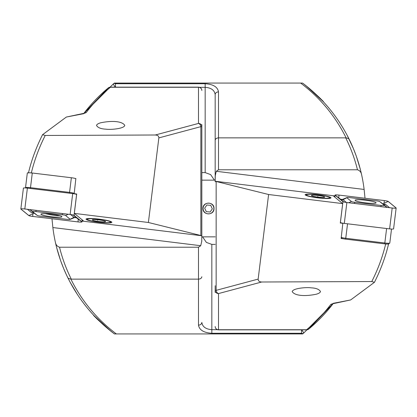 <?xml version="1.0" encoding="UTF-8"?>
<svg xmlns="http://www.w3.org/2000/svg" width="417" height="417" viewBox="0 0 417 417"><rect width="100%" height="100%" fill="white"/><g stroke="black" fill="none" stroke-linecap="round" stroke-linejoin="round"><path stroke-width="0.63" d="M94.023 315.638L111.209 331.458L114.425 333.934L302.575 333.934L303.56 333.193A3.336 0.537 -127.3 0 0 301.673 329.847M114.425 333.934C94.628 318.979 79.178 300.412 68.065 278.228C62.352 266.708 58.119 254.672 55.352 242.115A156.792 156.792 0 0 1 52.87 227.557L51.984 218.769M82.206 113.805A3.336 1.887 79.4 0 1 82.821 113.862L66.339 117.052L84.072 113.294L83.53 113.805C90.791 104.234 99.037 95.608 108.274 87.924L83.614 113.695M60.486 260.224L56.691 247.719M63.082 267.13L63.436 267.995M63.405 267.928L60.991 261.652M59.694 257.904L58.646 254.631M66.063 274.042L66.459 274.897M66.423 274.819L63.665 268.558M63.639 268.485L60.95 261.537M69.446 280.949L66.73 275.465L69.451 280.954M66.538 275.069L63.619 268.444M73.272 287.855L70.202 282.372M69.905 281.814L69.483 281.006M77.567 294.762L70.139 282.257M93.815 315.414L93.408 314.976M111.209 331.458C98.433 320.235 92.574 314.819 93.627 315.216C95.78 318.088 102.342 324.051 113.315 333.094M201.786 235.756L83.139 221.187A11.676 1.423 -173 0 0 83.348 220.963A11.676 1.423 -173 0 0 83.171 220.671L74.32 213.389L148.389 222.485L201.828 235.761L201.724 241.349L200.733 245.712L198.492 247.218L59.522 247.218C62.263 258.295 66.188 268.934 71.291 279.14L70.906 279.176C81.768 300.98 96.916 319.234 116.343 333.934M82.081 221.062L83.139 221.187M75.258 178.445L75.863 178.518L74.163 193.806M148.389 222.485L158.851 137.902C158.887 136.098 157.699 135.134 155.296 134.999L45.234 135.457C39.099 147.493 34.455 160.024 31.301 173.05M74.32 213.389L76.702 193.999L74.002 193.67M105.954 129.166C109.999 129.885 124.235 128.822 124.777 125.355C122.233 121.217 112.147 120.367 100.533 122.827C98.052 123.578 96.718 124.459 96.53 125.475C97.859 127.727 101.003 128.957 105.954 129.166M66.339 117.052L42.555 134.691L45.234 135.457M155.296 134.999L198.492 123.427L198.492 87.268L110.406 87.268C101.367 94.784 93.299 103.228 86.194 112.6A3.336 3.164 -142.8 0 0 83.968 113.346M82.821 113.862L86.194 112.6M201.828 124.605L201.828 235.761M300.657 333.934L301.538 333.272L211.836 333.272C203.788 332.75 199.342 330.04 198.492 325.124L198.492 279.14C200.504 278.989 201.614 278.191 201.828 276.742M198.492 247.218L198.492 279.14L71.291 279.14M200.853 235.417L200.853 126.648L201.828 126.648A3.336 3.221 0 0 0 198.492 123.427A3.336 2.32 75 0 1 200.853 126.648L158.851 137.902M59.522 247.218C57.155 246.431 55.769 244.732 55.352 242.115L56.076 245.248M68.769 279.625L68.065 278.228L70.906 279.176M202.599 236.856L206.363 242.402L211.836 244.398L215.172 244.398M198.492 325.124A3.336 2.731 0 0 0 201.828 322.393C202.464 326.782 205.8 329.211 211.836 329.675L217.445 329.675M333.152 303.612L303.56 333.193A3.336 2.184 52.7 0 1 301.538 333.272L301.538 329.847M110.406 87.268A3.336 3.075 -129.7 0 0 108.274 87.924A3.336 3.336 0 0 1 110.406 87.153L110.406 87.268M98.954 222.313A13.01 1.585 7 0 1 86.163 218.946A13.01 1.585 7 0 1 99.147 219.139A13.01 1.585 7 0 1 111.792 222.094A13.01 1.585 7 0 1 98.954 222.313M28.434 173.05C31.426 160.3 36.133 147.514 42.555 134.691M322.977 101.362L305.791 85.542L302.575 83.066L114.425 83.066L113.44 83.807A3.336 0.537 52.7 0 0 115.327 87.153M302.575 83.066C322.372 98.021 337.822 116.588 348.935 138.772C354.648 150.292 358.881 162.328 361.648 174.885A156.792 156.792 0 0 1 364.13 189.443L365.016 198.231M334.794 303.195A3.336 1.887 -100.6 0 1 334.179 303.138L350.661 299.948L332.928 303.706L333.47 303.195C326.209 312.766 317.962 321.392 308.726 329.076L333.386 303.305M356.514 156.776L360.309 169.281M353.918 149.87L353.564 149.005M353.595 149.072L356.009 155.348M357.306 159.096L358.354 162.369M350.937 142.958L350.541 142.103M350.577 142.181L353.335 148.442M353.361 148.515L356.05 155.463M353.381 148.556L347.1 135.191L350.27 141.535M343.728 129.145L343.264 128.358M347.095 135.186L347.517 135.994M339.433 122.238L342.883 127.717M323.185 101.586L323.592 102.024M305.791 85.542C318.567 96.765 324.426 102.181 323.373 101.784C321.22 98.912 314.658 92.949 303.685 83.906M215.214 181.244L333.861 195.813A11.676 1.423 7 0 0 333.652 196.037A11.676 1.423 7 0 0 333.829 196.329L342.68 203.611L268.611 194.515L215.172 181.239L215.276 175.651L216.267 171.288L218.508 169.782L357.478 169.782C354.737 158.705 350.812 148.066 345.709 137.86L346.094 137.824C335.232 116.02 320.084 97.766 300.657 83.066M334.919 195.938L333.861 195.813M343.155 238.727L341.137 238.482L342.837 223.194M268.611 194.515L258.149 279.098C258.113 280.902 259.301 281.866 261.704 282.001L371.766 281.543C377.901 269.507 382.545 256.976 385.699 243.95M342.68 203.611L340.298 223.001L342.998 223.33M311.046 287.834C307.001 287.115 292.765 288.178 292.223 291.645C294.767 295.783 304.853 296.633 316.467 294.173C318.948 293.422 320.282 292.541 320.47 291.525C319.141 289.273 315.997 288.043 311.046 287.834M350.661 299.948L374.445 282.309L371.766 281.543M261.704 282.001L218.508 293.573L218.508 329.732L306.594 329.732C315.633 322.216 323.701 313.772 330.806 304.4A3.336 3.164 37.2 0 0 333.032 303.654M334.179 303.138L330.806 304.4M215.172 292.395L215.172 285.723M215.172 181.812L215.172 94.607C214.536 90.218 211.2 87.789 205.164 87.325L199.555 87.325M116.343 83.066L115.462 83.728L205.164 83.728C213.212 84.25 217.658 86.96 218.508 91.876L218.508 137.86C216.496 138.011 215.386 138.809 215.172 140.258M218.508 169.782L218.508 137.86L345.709 137.86M216.147 181.583L216.147 290.352L215.172 290.352A3.336 3.221 180 0 0 218.508 293.573A3.336 2.32 -105 0 1 216.147 290.352L258.149 279.098M357.478 169.782C359.845 170.569 361.231 172.268 361.648 174.885L360.924 171.752M348.231 137.375L348.935 138.772L346.094 137.824M214.401 180.144L210.637 174.598L205.164 172.602L201.828 172.602M83.848 113.388L113.44 83.807A3.336 2.184 -127.3 0 1 115.462 83.728L115.462 87.153M218.508 91.876A3.336 2.731 180 0 0 215.172 94.607M306.594 329.732A3.336 3.075 50.3 0 0 308.726 329.076A3.336 3.336 0 0 1 306.594 329.847L306.594 329.732M318.046 194.687A13.01 1.585 -173 0 1 330.837 198.054A13.01 1.585 -173 0 1 317.853 197.861A13.01 1.585 -173 0 1 305.208 194.906A13.01 1.585 -173 0 1 318.046 194.687M388.566 243.95C385.574 256.7 380.867 269.486 374.445 282.309M365.589 202.855A10.592 1.293 7 0 0 376.098 202.844A10.592 1.293 7 0 0 365.745 200.269A10.592 1.293 7 0 0 355.076 200.264A10.592 1.293 7 0 0 365.589 202.855M351.442 201.515A3.336 0.407 7 0 0 354.7 202.25L381.049 205.435A3.336 0.407 7 0 0 384.307 205.352L379.736 201.588A3.336 0.407 7 0 0 379.72 201.578A3.336 0.407 7 0 0 376.473 200.853L350.129 197.668A3.336 0.407 7 0 0 346.902 197.595A3.336 0.407 7 0 0 346.866 197.757L351.442 201.515L348.695 202.751M342.951 201.661A4.003 0.49 7 0 0 346.866 202.542L392.178 208.02A4.003 0.49 7 0 0 396.15 208.015A4.003 0.49 7 0 0 396.093 207.916L388.222 201.447A4.003 0.49 7 0 0 384.307 200.567L338.995 195.088A4.003 0.49 7 0 0 335.023 195.088A4.003 0.49 7 0 0 335.086 195.192L342.951 201.661L340.392 222.527A4.003 0.49 7 0 0 344.301 223.408L389.614 228.886A4.003 0.49 7 0 0 393.585 228.886L396.15 208.015M396.025 207.911L388.159 201.437A3.935 0.48 7 0 0 384.307 200.572L338.995 195.093A3.935 0.48 7 0 0 335.148 195.198L343.019 201.666A3.935 0.48 7 0 0 343.035 201.682A3.935 0.48 7 0 0 346.866 202.532L392.178 208.01A3.935 0.48 7 0 0 395.983 208.099A3.935 0.48 7 0 0 396.025 207.911L395.399 208.192M343.759 201.964L340.658 199.305M340.783 199.362L335.148 195.198M382.994 203.976L384.036 203.298L384.307 200.572M341.445 199.529L342.816 199.269M382.869 204.059L385.501 204.366L389.541 207.692M342.899 199.759L346.866 197.757M387.19 207.405L383.405 204.267M341.273 237.382A5.004 0.61 7 0 0 345.761 238.274L384.834 243.002A5.004 0.61 7 0 0 389.754 243.064A5.004 0.61 7 0 0 389.801 242.996L391.511 229.058M389.754 243.064L388.649 243.914A4.003 0.49 -173 0 1 384.714 243.862L345.641 239.139A4.003 0.49 -173 0 1 341.726 238.258L341.215 237.836M312.364 196.021A6.672 0.813 -173 0 1 311.463 195.578A6.672 0.813 -173 0 1 317.634 195.417A6.672 0.813 -173 0 1 324.666 197.074A6.672 0.813 -173 0 1 324.603 197.189A6.672 0.813 -173 0 1 319.37 197.246A6.672 0.813 -173 0 1 312.364 196.021M329.633 197.663A11.676 1.423 -173 0 1 317.342 197.632A11.676 1.423 -173 0 1 306.568 194.697A11.676 1.423 -173 0 1 318.218 194.875A11.676 1.423 -173 0 1 329.571 197.522A11.676 1.423 -173 0 1 329.633 197.663M317.764 197.069L317.843 196.443M51.411 216.746A10.592 1.293 -173 0 0 61.924 216.736A10.592 1.293 -173 0 0 51.572 214.166A10.592 1.293 -173 0 0 40.902 214.156A10.592 1.293 -173 0 0 51.411 216.746M37.264 215.412A3.336 0.407 -173 0 0 37.28 215.422A3.336 0.407 -173 0 0 40.527 216.147L66.871 219.332A3.336 0.407 -173 0 0 70.098 219.405A3.336 0.407 -173 0 0 70.134 219.243L65.558 215.485A3.336 0.407 -173 0 0 62.3 214.75L35.951 211.565A3.336 0.407 -173 0 0 32.693 211.648L37.264 215.412L33.595 212.733M28.778 215.553A4.003 0.49 -173 0 0 32.693 216.433L78.005 221.912A4.003 0.49 -173 0 0 81.977 221.912A4.003 0.49 -173 0 0 81.914 221.808L74.049 215.339A4.003 0.49 -173 0 0 70.134 214.458L24.822 208.98A4.003 0.49 -173 0 0 20.85 208.985A4.003 0.49 -173 0 0 20.907 209.084L28.778 215.553M76.639 194.494L76.608 194.473A4.003 0.49 -173 0 0 72.699 193.592L27.386 188.114A4.003 0.49 -173 0 0 23.415 188.114L20.85 208.985M81.852 221.802L73.981 215.334A3.935 0.48 -173 0 0 73.965 215.318A3.935 0.48 -173 0 0 70.134 214.468L24.822 208.99A3.935 0.48 -173 0 0 21.017 208.901A3.935 0.48 -173 0 0 20.975 209.089L28.841 215.563A3.935 0.48 -173 0 0 32.693 216.428L78.005 221.907A3.935 0.48 -173 0 0 81.852 221.802L78.276 219.186L78.005 221.907M34.006 213.024L32.964 213.702L32.693 216.428M76.217 217.638L78.276 219.186M75.555 217.471L74.184 217.731M34.131 212.941L31.499 212.634L27.459 209.308M73.241 215.036L76.342 217.695M74.101 217.241L70.134 219.243M25.593 187.801A5.004 0.61 7 0 1 25.546 187.754A5.004 0.61 7 0 1 25.52 187.676A5.004 0.61 7 0 1 30.488 187.671L69.561 192.399A5.004 0.61 7 0 1 74.049 193.29M25.52 187.676L27.319 173.019A5.004 0.61 7 0 1 32.286 173.013L71.359 177.741A5.004 0.61 7 0 1 75.847 178.632M45.271 213.65C52.334 215.24 57.139 215.907 59.694 215.646M92.584 220.166A6.672 0.813 7 0 1 92.397 219.811A6.672 0.813 7 0 1 99.053 219.91A6.672 0.813 7 0 1 105.537 221.422A6.672 0.813 7 0 1 105.376 221.693A6.672 0.813 7 0 1 99.048 221.547A6.672 0.813 7 0 1 92.584 220.166M110.192 222.423A11.676 1.423 7 0 1 98.146 222.047A11.676 1.423 7 0 1 87.429 219.478A11.676 1.423 7 0 1 99.126 219.3A11.676 1.423 7 0 1 110.432 222.303A11.676 1.423 7 0 1 110.192 222.423M97.729 219.759L97.656 220.353M201.828 180.144L215.172 180.144M202.996 208.5C202.657 215.599 214.343 215.605 214.004 208.5C214.348 201.411 202.662 201.385 202.996 208.5M213.848 208.99A5.369 5.369 0 0 0 206.248 203.621A5.369 5.369 0 0 0 205.399 212.889A5.369 5.369 0 0 0 213.848 208.99M210.721 205.352L206.884 205.002L204.664 208.151L206.279 211.648L210.116 211.998L212.336 208.849L210.721 205.352M201.724 241.349A3.336 1.913 0 0 0 201.828 240.88M211.836 244.398L211.836 333.272M198.492 87.153L198.492 87.268A3.336 3.221 -0 0 1 201.828 90.489A3.336 3.336 0 0 0 198.492 87.153L110.406 87.153M200.733 245.712L52.87 227.557M215.276 175.651A3.336 1.913 180 0 0 215.172 176.12M205.164 172.602L205.164 83.728M218.508 329.847L218.508 329.732A3.336 3.221 180 0 1 215.172 326.511A3.336 3.336 0 0 0 218.508 329.847L306.594 329.847M216.267 171.288L364.13 189.443M344.301 223.408L346.866 202.542M334.841 197.163L335.086 195.192M389.614 228.886L392.178 208.02M338.724 197.814L338.995 195.093M384.036 203.298L388.159 201.437M354.58 203.465L354.7 202.25M340.564 199.342A2.335 2.278 -50.6 0 0 342.847 199.566L346.376 202.469M385.501 204.366A2.335 2.278 -50.6 0 1 383.218 204.142L379.736 201.588M387.101 207.395L384.307 205.352M380.924 206.65L381.049 205.435M347.538 223.799L345.641 239.139M384.714 243.862L386.611 228.526M341.726 238.258L341.242 237.643M27.386 188.114L24.822 208.98M72.699 193.592L70.134 214.458M76.608 194.473L74.049 215.339M82.159 219.837L81.914 221.808M32.964 213.702L28.841 215.563M21.601 208.808L20.975 209.089M29.899 209.605L32.693 211.648M29.81 209.595L33.782 212.858L31.499 212.634M36.076 210.35L35.951 211.565M62.42 213.535L62.3 214.75M68.305 214.249L65.558 215.485M76.436 217.658L74.153 217.434L70.624 214.531M32.286 173.013L30.399 188.474M69.472 193.201L71.359 177.741M334.778 197.105L335.023 195.088M346.902 197.595L342.566 199.373L340.595 199.269M379.72 201.578L383.187 204.116M306.568 194.697L305.781 195.302M329.571 197.522L330.181 198.299M82.222 219.895L81.977 221.912M37.28 215.422L33.813 212.884M70.098 219.405L74.434 217.627L76.405 217.731M110.432 222.303L111.219 221.698M87.429 219.478L86.819 218.701M201.828 236.856L215.172 236.856"/></g></svg>
